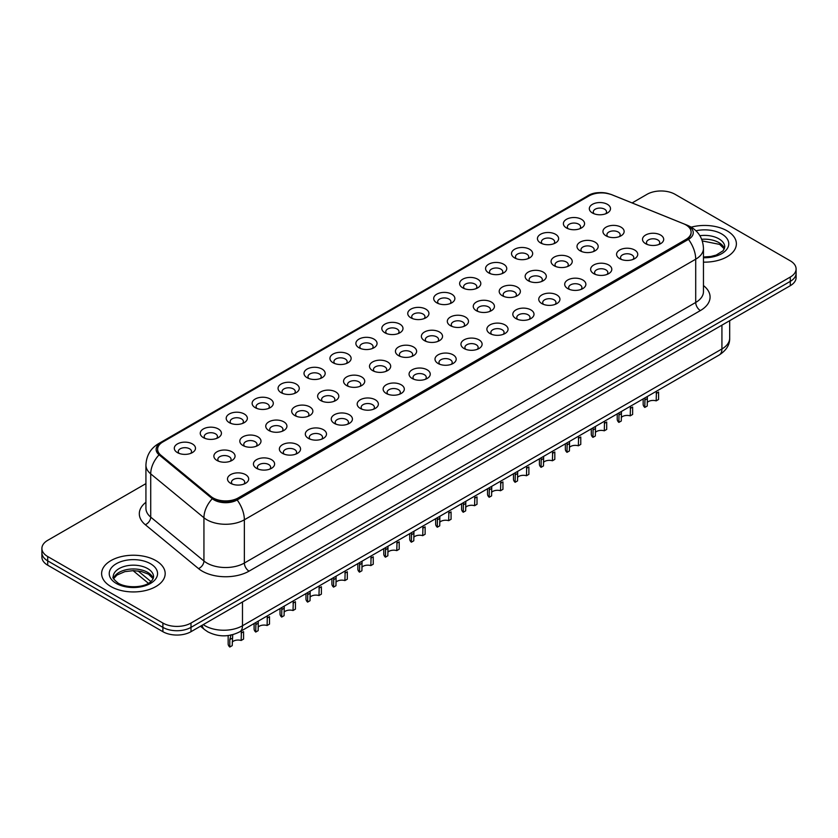 <?xml version="1.0" encoding="UTF-8"?>
<svg xmlns="http://www.w3.org/2000/svg" width="838" height="838" viewBox="0 0 838 838"><rect width="100%" height="100%" fill="white"/><g stroke="black" fill="none" stroke-linecap="round" stroke-linejoin="round"><path stroke-width="1.26" d="M566.478 227.957L566.478 227.957A10.59 6.117 180 0 1 566.488 219.305A10.59 6.117 180 0 1 581.467 219.305A10.59 6.117 180 0 1 581.467 227.957A10.59 6.117 180 0 1 566.478 227.957M579.728 228.774A6.62 3.823 0 0 0 580.598 226.878A6.62 3.823 0 0 0 578.66 224.175A6.62 3.823 0 0 0 571.443 223.348A6.62 3.823 0 0 0 567.357 226.878A6.62 3.823 0 0 0 568.216 228.774M540.541 242.936L540.541 242.936A10.59 6.117 180 0 1 540.541 234.284A10.59 6.117 180 0 1 555.531 234.284A10.59 6.117 180 0 1 555.531 242.936A10.59 6.117 180 0 1 540.541 242.936M553.792 243.743A6.62 3.823 0 0 0 554.662 241.857A6.62 3.823 0 0 0 552.713 239.155A6.62 3.823 0 0 0 545.507 238.317A6.62 3.823 0 0 0 541.411 241.857A6.62 3.823 0 0 0 542.28 243.743M514.605 257.905L514.605 257.905A10.59 6.117 180 0 1 514.605 249.263A10.59 6.117 180 0 1 529.585 249.263A10.59 6.117 180 0 1 529.585 257.905A10.59 6.117 180 0 1 514.605 257.905M527.846 258.722A6.62 3.823 0 0 0 528.715 256.826A6.62 3.823 0 0 0 526.777 254.124A6.62 3.823 0 0 0 519.56 253.296A6.62 3.823 0 0 0 515.475 256.826A6.62 3.823 0 0 0 516.344 258.722M488.669 272.884L488.669 272.884A10.59 6.117 180 0 1 488.669 264.232A10.59 6.117 180 0 1 503.648 264.232A10.59 6.117 180 0 1 503.648 272.884A10.59 6.117 180 0 1 488.669 272.884M501.91 273.691A6.62 3.823 0 0 0 502.779 271.805A6.62 3.823 0 0 0 500.841 269.103A6.62 3.823 0 0 0 493.624 268.275A6.62 3.823 0 0 0 489.539 271.805A6.62 3.823 0 0 0 490.408 273.691M462.733 287.863L462.733 287.863A10.59 6.117 180 0 1 462.733 279.211A10.59 6.117 180 0 1 477.712 279.211A10.59 6.117 180 0 1 477.712 287.863A10.59 6.117 180 0 1 462.733 287.863M475.974 288.67A6.62 3.823 0 0 0 476.843 286.774A6.62 3.823 0 0 0 474.905 284.072A6.62 3.823 0 0 0 467.688 283.244A6.62 3.823 0 0 0 463.603 286.774A6.62 3.823 0 0 0 464.472 288.67M436.787 302.832L436.787 302.832A10.59 6.117 180 0 1 436.787 294.19A10.59 6.117 180 0 1 451.776 294.19A10.59 6.117 180 0 1 451.776 302.832A10.59 6.117 180 0 1 436.787 302.832M450.037 303.649A6.62 3.823 0 0 0 450.907 301.753A6.62 3.823 0 0 0 448.969 299.051A6.62 3.823 0 0 0 441.752 298.223A6.62 3.823 0 0 0 437.666 301.753A6.62 3.823 0 0 0 438.525 303.649M410.85 317.812L410.85 317.812A10.59 6.117 180 0 1 410.85 309.159A10.59 6.117 180 0 1 425.84 309.159A10.59 6.117 180 0 1 425.84 317.812A10.59 6.117 180 0 1 410.85 317.812M424.101 318.618A6.62 3.823 0 0 0 424.971 316.733A6.62 3.823 0 0 0 423.022 314.03A6.62 3.823 0 0 0 415.816 313.203A6.62 3.823 0 0 0 411.72 316.733A6.62 3.823 0 0 0 412.589 318.618M384.914 332.791L384.914 332.791A10.59 6.117 180 0 1 384.914 324.138A10.59 6.117 180 0 1 399.894 324.138A10.59 6.117 180 0 1 399.894 332.791A10.59 6.117 180 0 1 384.914 332.791M398.155 333.597A6.62 3.823 0 0 0 399.024 331.701A6.62 3.823 0 0 0 397.086 328.999A6.62 3.823 0 0 0 389.869 328.171A6.62 3.823 0 0 0 385.784 331.701A6.62 3.823 0 0 0 386.653 333.597M358.978 347.76L358.978 347.76A10.59 6.117 180 0 1 358.978 339.107A10.59 6.117 180 0 1 373.958 339.107A10.59 6.117 180 0 1 373.958 347.76A10.59 6.117 180 0 1 358.978 347.76M372.219 348.577A6.62 3.823 0 0 0 373.088 346.681A6.62 3.823 0 0 0 371.15 343.978A6.62 3.823 0 0 0 363.933 343.151A6.62 3.823 0 0 0 359.848 346.681A6.62 3.823 0 0 0 360.717 348.577M333.042 362.739L333.042 362.739A10.59 6.117 180 0 1 333.042 354.086A10.59 6.117 180 0 1 348.021 354.086A10.59 6.117 180 0 1 348.021 362.739A10.59 6.117 180 0 1 333.042 362.739M346.283 363.545A6.62 3.823 0 0 0 347.152 361.66A6.62 3.823 0 0 0 345.214 358.957A6.62 3.823 0 0 0 337.997 358.119A6.62 3.823 0 0 0 333.912 361.66A6.62 3.823 0 0 0 334.781 363.545M307.096 377.708L307.096 377.708A10.59 6.117 180 0 1 307.096 369.066A10.59 6.117 180 0 1 322.085 369.066A10.59 6.117 180 0 1 322.085 377.708A10.59 6.117 180 0 1 307.096 377.708M320.346 378.525A6.62 3.823 0 0 0 321.216 376.629A6.62 3.823 0 0 0 319.278 373.926A6.62 3.823 0 0 0 312.061 373.099A6.62 3.823 0 0 0 307.975 376.629A6.62 3.823 0 0 0 308.834 378.525M281.159 392.687L281.159 392.687A10.59 6.117 180 0 1 281.159 384.034A10.59 6.117 180 0 1 296.149 384.034A10.59 6.117 180 0 1 296.149 392.687A10.59 6.117 180 0 1 281.159 392.687M294.41 393.493A6.62 3.823 0 0 0 295.28 391.608A6.62 3.823 0 0 0 293.331 388.905A6.62 3.823 0 0 0 286.125 388.078A6.62 3.823 0 0 0 282.029 391.608A6.62 3.823 0 0 0 282.898 393.493M255.223 407.666L255.223 407.666A10.59 6.117 180 0 1 255.223 399.014A10.59 6.117 180 0 1 270.203 399.014A10.59 6.117 180 0 1 270.203 407.666A10.59 6.117 180 0 1 255.223 407.666M268.464 408.473A6.62 3.823 0 0 0 269.333 406.577A6.62 3.823 0 0 0 267.395 403.874A6.62 3.823 0 0 0 260.178 403.047A6.62 3.823 0 0 0 256.093 406.577A6.62 3.823 0 0 0 256.962 408.473M229.287 422.635L229.287 422.635A10.59 6.117 180 0 1 229.287 413.993A10.59 6.117 180 0 1 244.267 413.993A10.59 6.117 180 0 1 244.267 422.635A10.59 6.117 180 0 1 229.287 422.635M242.528 423.452A6.62 3.823 0 0 0 243.397 421.556A6.62 3.823 0 0 0 241.459 418.853A6.62 3.823 0 0 0 234.242 418.026A6.62 3.823 0 0 0 230.157 421.556A6.62 3.823 0 0 0 231.026 423.452M203.351 437.614L203.351 437.614A10.59 6.117 180 0 1 203.351 428.962A10.59 6.117 180 0 1 218.33 428.962A10.59 6.117 180 0 1 218.33 437.614A10.59 6.117 180 0 1 203.351 437.614M216.592 438.421A6.62 3.823 0 0 0 217.461 436.535A6.62 3.823 0 0 0 215.523 433.833A6.62 3.823 0 0 0 208.306 433.005A6.62 3.823 0 0 0 204.221 436.535A6.62 3.823 0 0 0 205.09 438.421M177.405 452.593L177.405 452.593A10.59 6.117 180 0 1 177.405 443.941A10.59 6.117 180 0 1 192.394 443.941A10.59 6.117 180 0 1 192.394 452.593A10.59 6.117 180 0 1 177.405 452.593M190.655 453.4A6.62 3.823 0 0 0 191.525 451.504A6.62 3.823 0 0 0 189.587 448.801A6.62 3.823 0 0 0 182.37 447.974A6.62 3.823 0 0 0 178.274 451.504A6.62 3.823 0 0 0 179.143 453.4M592.424 212.988L592.424 212.988A10.59 6.117 180 0 1 592.424 204.336A10.59 6.117 180 0 1 607.403 204.336A10.59 6.117 180 0 1 607.403 212.988A10.59 6.117 180 0 1 592.424 212.988M605.665 213.795A6.62 3.823 0 0 0 606.534 211.899A6.62 3.823 0 0 0 604.596 209.196A6.62 3.823 0 0 0 597.379 208.369A6.62 3.823 0 0 0 593.294 211.899A6.62 3.823 0 0 0 594.163 213.795M580.106 250.803L580.106 250.803A10.59 6.117 180 0 1 580.106 242.151A10.59 6.117 180 0 1 595.085 242.151A10.59 6.117 180 0 1 595.085 250.803A10.59 6.117 180 0 1 580.106 250.803M593.356 251.61A6.62 3.823 0 0 0 594.215 249.724A6.62 3.823 0 0 0 592.277 247.011A6.62 3.823 0 0 0 585.06 246.183A6.62 3.823 0 0 0 580.975 249.724A6.62 3.823 0 0 0 581.844 251.61M554.169 265.772L554.169 265.772A10.59 6.117 180 0 1 554.169 257.13A10.59 6.117 180 0 1 569.149 257.13A10.59 6.117 180 0 1 569.149 265.772A10.59 6.117 180 0 1 554.169 265.772M567.41 266.589A6.62 3.823 0 0 0 568.279 264.693A6.62 3.823 0 0 0 566.341 261.99A6.62 3.823 0 0 0 559.124 261.163A6.62 3.823 0 0 0 555.039 264.693A6.62 3.823 0 0 0 555.908 266.589M528.233 280.751L528.233 280.751A10.59 6.117 180 0 1 528.233 272.099A10.59 6.117 180 0 1 543.213 272.099A10.59 6.117 180 0 1 543.213 280.751A10.59 6.117 180 0 1 528.233 280.751M541.474 281.558A6.62 3.823 0 0 0 542.343 279.672A6.62 3.823 0 0 0 540.405 276.969A6.62 3.823 0 0 0 533.188 276.142A6.62 3.823 0 0 0 529.103 279.672A6.62 3.823 0 0 0 529.972 281.558M502.297 295.73L502.297 295.73A10.59 6.117 180 0 1 502.297 287.078A10.59 6.117 180 0 1 517.276 287.078A10.59 6.117 180 0 1 517.276 295.73A10.59 6.117 180 0 1 502.297 295.73M515.538 296.537A6.62 3.823 0 0 0 516.407 294.641A6.62 3.823 0 0 0 514.469 291.938A6.62 3.823 0 0 0 507.252 291.111A6.62 3.823 0 0 0 503.167 294.641A6.62 3.823 0 0 0 504.026 296.537M476.351 310.699L476.351 310.699A10.59 6.117 180 0 1 476.351 302.047A10.59 6.117 180 0 1 491.34 302.047A10.59 6.117 180 0 1 491.34 310.699A10.59 6.117 180 0 1 476.351 310.699M489.602 311.516A6.62 3.823 0 0 0 490.471 309.62A6.62 3.823 0 0 0 488.523 306.918A6.62 3.823 0 0 0 481.316 306.09A6.62 3.823 0 0 0 477.22 309.62A6.62 3.823 0 0 0 478.089 311.516M450.415 325.678L450.415 325.678A10.59 6.117 180 0 1 450.415 317.026A10.59 6.117 180 0 1 465.394 317.026A10.59 6.117 180 0 1 465.394 325.678A10.59 6.117 180 0 1 450.415 325.678M463.665 326.485A6.62 3.823 0 0 0 464.524 324.599A6.62 3.823 0 0 0 462.586 321.897A6.62 3.823 0 0 0 455.369 321.069A6.62 3.823 0 0 0 451.284 324.599A6.62 3.823 0 0 0 452.153 326.485M424.478 340.657A10.59 6.117 180 0 1 424.478 340.647A10.59 6.117 180 0 1 424.478 332.005A10.59 6.117 180 0 1 439.458 332.005A10.59 6.117 180 0 1 439.458 340.647A10.59 6.117 180 0 1 424.478 340.657M437.719 341.464A6.62 3.823 0 0 0 438.588 339.568A6.62 3.823 0 0 0 436.65 336.866A6.62 3.823 0 0 0 429.433 336.038A6.62 3.823 0 0 0 425.348 339.568A6.62 3.823 0 0 0 426.217 341.464M398.542 355.626L398.542 355.626A10.59 6.117 180 0 1 398.542 346.974A10.59 6.117 180 0 1 413.522 346.974A10.59 6.117 180 0 1 413.522 355.626A10.59 6.117 180 0 1 398.542 355.626M411.783 356.443A6.62 3.823 0 0 0 412.652 354.547A6.62 3.823 0 0 0 410.714 351.845A6.62 3.823 0 0 0 403.497 351.017A6.62 3.823 0 0 0 399.412 354.547A6.62 3.823 0 0 0 400.281 356.443M372.606 370.606L372.606 370.606A10.59 6.117 180 0 1 372.606 361.953A10.59 6.117 180 0 1 387.585 361.953A10.59 6.117 180 0 1 387.585 370.606A10.59 6.117 180 0 1 372.606 370.606M385.847 371.412A6.62 3.823 0 0 0 386.716 369.527A6.62 3.823 0 0 0 384.778 366.814A6.62 3.823 0 0 0 377.561 365.986A6.62 3.823 0 0 0 373.476 369.527A6.62 3.823 0 0 0 374.335 371.412M346.66 385.574L346.66 385.574A10.59 6.117 180 0 1 346.66 376.932A10.59 6.117 180 0 1 361.649 376.932A10.59 6.117 180 0 1 361.649 385.574A10.59 6.117 180 0 1 346.66 385.574M359.911 386.391A6.62 3.823 0 0 0 360.78 384.495A6.62 3.823 0 0 0 358.832 381.793A6.62 3.823 0 0 0 351.625 380.965A6.62 3.823 0 0 0 347.529 384.495A6.62 3.823 0 0 0 348.399 386.391M320.724 400.554L320.724 400.554A10.59 6.117 180 0 1 320.724 391.901A10.59 6.117 180 0 1 335.703 391.901A10.59 6.117 180 0 1 335.703 400.554A10.59 6.117 180 0 1 320.724 400.554M333.974 401.36A6.62 3.823 0 0 0 334.833 399.475A6.62 3.823 0 0 0 332.896 396.772A6.62 3.823 0 0 0 325.678 395.945A6.62 3.823 0 0 0 321.593 399.475A6.62 3.823 0 0 0 322.462 401.36M294.787 415.533L294.787 415.533A10.59 6.117 180 0 1 294.787 406.88A10.59 6.117 180 0 1 309.767 406.88A10.59 6.117 180 0 1 309.767 415.533A10.59 6.117 180 0 1 294.787 415.533M308.028 416.339A6.62 3.823 0 0 0 308.897 414.443A6.62 3.823 0 0 0 306.959 411.741A6.62 3.823 0 0 0 299.742 410.913A6.62 3.823 0 0 0 295.657 414.443A6.62 3.823 0 0 0 296.526 416.339M268.851 430.502L268.851 430.502A10.59 6.117 180 0 1 268.851 421.849A10.59 6.117 180 0 1 283.831 421.849A10.59 6.117 180 0 1 283.831 430.502A10.59 6.117 180 0 1 268.851 430.502M282.092 431.319A6.62 3.823 0 0 0 282.961 429.423A6.62 3.823 0 0 0 281.023 426.72A6.62 3.823 0 0 0 273.806 425.893A6.62 3.823 0 0 0 269.721 429.423A6.62 3.823 0 0 0 270.59 431.319M242.915 445.481L242.915 445.481A10.59 6.117 180 0 1 242.915 436.828A10.59 6.117 180 0 1 257.894 436.828A10.59 6.117 180 0 1 257.894 445.481A10.59 6.117 180 0 1 242.915 445.481M256.156 446.287A6.62 3.823 0 0 0 257.025 444.402A6.62 3.823 0 0 0 255.087 441.699A6.62 3.823 0 0 0 247.87 440.861A6.62 3.823 0 0 0 243.785 444.402A6.62 3.823 0 0 0 244.644 446.287M216.969 460.45L216.969 460.45A10.59 6.117 180 0 1 216.969 451.808A10.59 6.117 180 0 1 231.958 451.808A10.59 6.117 180 0 1 231.958 460.45A10.59 6.117 180 0 1 216.969 460.45M230.22 461.267A6.62 3.823 0 0 0 231.089 459.371A6.62 3.823 0 0 0 229.141 456.668A6.62 3.823 0 0 0 221.934 455.841A6.62 3.823 0 0 0 217.838 459.371A6.62 3.823 0 0 0 218.708 461.267M606.042 235.824L606.042 235.824A10.59 6.117 180 0 1 606.042 227.171A10.59 6.117 180 0 1 621.031 227.171A10.59 6.117 180 0 1 621.031 235.824A10.59 6.117 180 0 1 606.042 235.824M619.292 236.641A6.62 3.823 0 0 0 620.162 234.745A6.62 3.823 0 0 0 618.214 232.042A6.62 3.823 0 0 0 611.007 231.215A6.62 3.823 0 0 0 606.911 234.745A6.62 3.823 0 0 0 607.78 236.641M619.67 258.67L619.67 258.67A10.59 6.117 180 0 1 619.67 250.017A10.59 6.117 180 0 1 634.649 250.017A10.59 6.117 180 0 1 634.649 258.67A10.59 6.117 180 0 1 619.67 258.67M632.91 259.476A6.62 3.823 0 0 0 633.779 257.58A6.62 3.823 0 0 0 631.842 254.878A6.62 3.823 0 0 0 624.624 254.05A6.62 3.823 0 0 0 620.539 257.58A6.62 3.823 0 0 0 621.408 259.476M593.733 273.638L593.733 273.638A10.59 6.117 180 0 1 593.733 264.997A10.59 6.117 180 0 1 608.713 264.997A10.59 6.117 180 0 1 608.713 273.638A10.59 6.117 180 0 1 593.733 273.638M606.974 274.455A6.62 3.823 0 0 0 607.843 272.56A6.62 3.823 0 0 0 605.905 269.857A6.62 3.823 0 0 0 598.688 269.029A6.62 3.823 0 0 0 594.603 272.56A6.62 3.823 0 0 0 595.472 274.455M567.797 288.618L567.797 288.618A10.59 6.117 180 0 1 567.797 279.965A10.59 6.117 180 0 1 582.777 279.965A10.59 6.117 180 0 1 582.777 288.618A10.59 6.117 180 0 1 567.797 288.618M581.038 289.424A6.62 3.823 0 0 0 581.907 287.539A6.62 3.823 0 0 0 579.969 284.836A6.62 3.823 0 0 0 572.752 284.009A6.62 3.823 0 0 0 568.667 287.539A6.62 3.823 0 0 0 569.536 289.424M541.851 303.597L541.851 303.597A10.59 6.117 180 0 1 541.851 294.945A10.59 6.117 180 0 1 556.841 294.945A10.59 6.117 180 0 1 556.841 303.597A10.59 6.117 180 0 1 541.851 303.597M555.102 304.404A6.62 3.823 0 0 0 555.971 302.508A6.62 3.823 0 0 0 554.033 299.805A6.62 3.823 0 0 0 546.816 298.977A6.62 3.823 0 0 0 542.72 302.508A6.62 3.823 0 0 0 543.59 304.404M515.915 318.566L515.915 318.566A10.59 6.117 180 0 1 515.915 309.913A10.59 6.117 180 0 1 530.904 309.913A10.59 6.117 180 0 1 530.904 318.566A10.59 6.117 180 0 1 515.915 318.566M529.166 319.383A6.62 3.823 0 0 0 530.025 317.487A6.62 3.823 0 0 0 528.087 314.784A6.62 3.823 0 0 0 520.869 313.957A6.62 3.823 0 0 0 516.784 317.487A6.62 3.823 0 0 0 517.654 319.383M489.979 333.545L489.979 333.545A10.59 6.117 180 0 1 489.979 324.893A10.59 6.117 180 0 1 504.958 324.893A10.59 6.117 180 0 1 504.958 333.545A10.59 6.117 180 0 1 489.979 333.545M503.219 334.352A6.62 3.823 0 0 0 504.088 332.466A6.62 3.823 0 0 0 502.151 329.763A6.62 3.823 0 0 0 494.933 328.925A6.62 3.823 0 0 0 490.848 332.466A6.62 3.823 0 0 0 491.717 334.352M464.043 348.514L464.043 348.514A10.59 6.117 180 0 1 464.043 339.872A10.59 6.117 180 0 1 479.022 339.872A10.59 6.117 180 0 1 479.022 348.514A10.59 6.117 180 0 1 464.043 348.514M477.283 349.331A6.62 3.823 0 0 0 478.152 347.435A6.62 3.823 0 0 0 476.214 344.732A6.62 3.823 0 0 0 468.997 343.905A6.62 3.823 0 0 0 464.912 347.435A6.62 3.823 0 0 0 465.781 349.331M438.106 363.493L438.106 363.493A10.59 6.117 180 0 1 438.106 354.841A10.59 6.117 180 0 1 453.086 354.841A10.59 6.117 180 0 1 453.086 363.493A10.59 6.117 180 0 1 438.106 363.493M451.347 364.3A6.62 3.823 0 0 0 452.216 362.414A6.62 3.823 0 0 0 450.278 359.712A6.62 3.823 0 0 0 443.061 358.884A6.62 3.823 0 0 0 438.976 362.414A6.62 3.823 0 0 0 439.845 364.3M412.16 378.472L412.16 378.472A10.59 6.117 180 0 1 412.16 369.82A10.59 6.117 180 0 1 427.15 369.82A10.59 6.117 180 0 1 427.15 378.472A10.59 6.117 180 0 1 412.16 378.472M425.411 379.279A6.62 3.823 0 0 0 426.28 377.383A6.62 3.823 0 0 0 424.342 374.68A6.62 3.823 0 0 0 417.125 373.853A6.62 3.823 0 0 0 413.029 377.383A6.62 3.823 0 0 0 413.899 379.279M386.224 393.441L386.224 393.441A10.59 6.117 180 0 1 386.224 384.799A10.59 6.117 180 0 1 401.213 384.799A10.59 6.117 180 0 1 401.213 393.441A10.59 6.117 180 0 1 386.224 393.441M399.475 394.258A6.62 3.823 0 0 0 400.334 392.362A6.62 3.823 0 0 0 398.396 389.66A6.62 3.823 0 0 0 391.178 388.832A6.62 3.823 0 0 0 387.093 392.362A6.62 3.823 0 0 0 387.963 394.258M360.288 408.42L360.288 408.42A10.59 6.117 180 0 1 360.288 399.768A10.59 6.117 180 0 1 375.267 399.768A10.59 6.117 180 0 1 375.267 408.42A10.59 6.117 180 0 1 360.288 408.42M373.528 409.227A6.62 3.823 0 0 0 374.397 407.341A6.62 3.823 0 0 0 372.46 404.639A6.62 3.823 0 0 0 365.242 403.811A6.62 3.823 0 0 0 361.157 407.341A6.62 3.823 0 0 0 362.026 409.227M334.352 423.4L334.352 423.4A10.59 6.117 180 0 1 334.352 414.747A10.59 6.117 180 0 1 349.331 414.747A10.59 6.117 180 0 1 349.331 423.4A10.59 6.117 180 0 1 334.352 423.4M347.592 424.206A6.62 3.823 0 0 0 348.461 422.31A6.62 3.823 0 0 0 346.523 419.608A6.62 3.823 0 0 0 339.306 418.78A6.62 3.823 0 0 0 335.221 422.31A6.62 3.823 0 0 0 336.09 424.206M308.415 438.368L308.415 438.368A10.59 6.117 180 0 1 308.415 429.716A10.59 6.117 180 0 1 323.395 429.716A10.59 6.117 180 0 1 323.395 438.368A10.59 6.117 180 0 1 308.415 438.368M321.656 439.185A6.62 3.823 0 0 0 322.525 437.289A6.62 3.823 0 0 0 320.587 434.587A6.62 3.823 0 0 0 313.37 433.759A6.62 3.823 0 0 0 309.285 437.289A6.62 3.823 0 0 0 310.154 439.185M282.469 453.348L282.469 453.348A10.59 6.117 180 0 1 282.469 444.695A10.59 6.117 180 0 1 297.459 444.695A10.59 6.117 180 0 1 297.459 453.348A10.59 6.117 180 0 1 282.469 453.348M295.72 454.154A6.62 3.823 0 0 0 296.589 452.269A6.62 3.823 0 0 0 294.651 449.566A6.62 3.823 0 0 0 287.434 448.728A6.62 3.823 0 0 0 283.338 452.269A6.62 3.823 0 0 0 284.208 454.154M256.533 468.316L256.533 468.316A10.59 6.117 180 0 1 256.533 459.674A10.59 6.117 180 0 1 271.522 459.674A10.59 6.117 180 0 1 271.522 468.316A10.59 6.117 180 0 1 256.533 468.316M269.784 469.133A6.62 3.823 0 0 0 270.643 467.237A6.62 3.823 0 0 0 268.705 464.535A6.62 3.823 0 0 0 261.487 463.707A6.62 3.823 0 0 0 257.402 467.237A6.62 3.823 0 0 0 258.272 469.133M230.597 483.296L230.597 483.296A10.59 6.117 180 0 1 230.597 474.643A10.59 6.117 180 0 1 245.576 474.643A10.59 6.117 180 0 1 245.576 483.296A10.59 6.117 180 0 1 230.597 483.296M243.837 484.102A6.62 3.823 0 0 0 244.706 482.217A6.62 3.823 0 0 0 242.769 479.514A6.62 3.823 0 0 0 235.551 478.687A6.62 3.823 0 0 0 231.466 482.217A6.62 3.823 0 0 0 232.336 484.102M645.606 243.69L645.606 243.69A10.59 6.117 180 0 1 645.606 235.038A10.59 6.117 180 0 1 660.595 235.038A10.59 6.117 180 0 1 660.595 243.69A10.59 6.117 180 0 1 645.606 243.69M658.857 244.497A6.62 3.823 0 0 0 659.726 242.611A6.62 3.823 0 0 0 657.778 239.909A6.62 3.823 0 0 0 650.571 239.081A6.62 3.823 0 0 0 646.475 242.611A6.62 3.823 0 0 0 647.345 244.497M683.483 223.725A17.881 10.318 180 0 1 685.872 224.877A17.881 10.318 180 0 1 691.109 232.178A17.881 10.318 180 0 1 685.872 239.479L238.275 497.898A17.881 10.318 180 0 1 210.987 496.515L160.854 455.181A17.881 10.318 180 0 1 157.617 449.262A17.881 10.318 180 0 1 162.855 441.961L588.988 195.935A17.881 10.318 180 0 1 611.887 194.772L683.483 223.725M727.08 230.827A31.781 18.352 0 0 0 691.214 227.161A31.781 18.352 0 0 1 727.08 230.827A31.781 18.352 0 0 1 736.382 243.795A31.781 18.352 0 0 0 727.08 230.827M155.868 560.612A31.781 18.352 0 0 0 121.238 556.631A31.781 18.352 0 0 0 101.618 573.58A31.781 18.352 0 0 0 110.92 586.558A31.781 18.352 0 0 0 145.561 590.539A31.781 18.352 0 0 0 165.18 573.58A31.781 18.352 0 0 0 155.868 560.612A31.781 18.352 0 0 0 121.238 556.631A31.781 18.352 0 0 0 101.618 573.58A31.781 18.352 0 0 0 110.92 586.558A31.781 18.352 0 0 0 145.561 590.539A31.781 18.352 0 0 0 165.18 573.58A31.781 18.352 0 0 0 155.868 560.612M691.109 232.178L691.109 232.713A17.881 10.318 180 0 1 685.872 240.014L238.275 498.432A17.881 10.318 180 0 1 210.987 497.06L160.854 455.715A17.881 10.318 180 0 1 157.617 449.797M609.257 193.892A16.289 9.407 0 0 0 589.46 195.338L160.896 442.768A16.289 9.407 0 0 0 159.073 454.814L212.297 498.694A16.289 9.407 0 0 0 214.119 499.951A16.289 9.407 0 0 0 237.154 499.951L688.49 239.364A16.289 9.407 0 0 0 688.49 226.071A16.289 9.407 0 0 0 686.322 225.013L685.61 224.731M145.927 483.631L47.714 540.332A19.861 11.47 0 0 0 41.9 548.44L41.9 557.092A19.861 11.47 0 0 0 47.714 565.2L162.897 631.695L162.897 627.369A19.861 11.47 0 0 0 190.991 627.369L790.286 281.369A19.861 11.47 0 0 0 796.1 273.261A19.861 11.47 0 0 1 790.286 281.369L190.991 627.369A19.861 11.47 0 0 1 162.897 627.369L47.714 560.873L162.897 627.369L162.897 623.053A19.861 11.47 0 0 0 190.991 623.053L790.286 277.053A19.861 11.47 0 0 0 796.1 268.935A19.861 11.47 0 0 0 790.286 260.828L675.103 194.332A19.861 11.47 0 0 0 647.009 194.332L632.124 202.932M41.9 552.766A19.861 11.47 0 0 0 47.714 560.873A19.861 11.47 0 0 1 41.9 552.766M703.459 262.137A31.781 18.352 0 0 0 736.382 243.795A31.781 18.352 0 0 1 703.459 262.137M41.9 548.44A19.861 11.47 0 0 0 47.714 556.547L162.897 623.053M162.897 631.695A19.861 11.47 0 0 0 190.991 631.695L790.286 285.695A19.861 11.47 0 0 0 796.1 277.588L796.1 268.935M643.165 398.898L643.165 404.262A9.93 5.73 180 0 0 644.81 407.425L644.988 397.851M656.164 393.451L658.574 392.058L658.574 399.475L656.164 400.868L656.437 391.241M644.81 407.425L647.229 406.032L647.386 396.468M647.229 402.491A6.62 3.823 180 0 1 656.164 400.868M617.229 413.878L617.229 419.23A9.93 5.73 180 0 0 618.873 422.394L619.052 412.83M630.218 408.431L632.638 407.038L632.638 414.454L630.218 415.847L630.501 406.21M618.873 422.394L621.293 421.001L621.44 411.448M621.293 417.471A6.62 3.823 180 0 1 630.218 415.847M591.293 428.857L591.293 434.21A9.93 5.73 180 0 0 592.937 437.373L593.115 427.799M604.282 423.41L606.702 422.006L606.702 429.423L604.282 430.816L604.565 421.189M592.937 437.373L595.357 435.98L595.504 426.416M595.357 432.439A6.62 3.823 180 0 1 604.282 430.816M565.357 443.826L565.357 449.189A9.93 5.73 180 0 0 567.001 452.342L567.169 442.778M578.346 438.379L580.765 436.986L580.765 444.402L578.346 445.795L578.629 436.169M567.001 452.342L569.411 450.949L569.568 441.396M569.411 447.419A6.62 3.823 180 0 1 578.346 445.795M539.41 458.805L539.41 464.158A9.93 5.73 180 0 0 541.065 467.321L541.233 457.747M552.41 453.358L554.819 451.965L554.819 459.381L552.41 460.774L552.682 451.137M541.065 467.321L543.474 465.928L543.632 456.375M543.474 462.398A6.62 3.823 180 0 1 552.41 460.774M513.474 473.774L513.474 479.137A9.93 5.73 180 0 0 515.119 482.3L515.297 472.726M526.474 468.327L528.883 466.934L528.883 474.35L526.474 475.743L526.746 466.117M515.119 482.3L517.538 480.907L517.685 471.344M517.538 477.367A6.62 3.823 180 0 1 526.474 475.743M487.538 488.753L487.538 494.106A9.93 5.73 180 0 0 489.183 497.269L489.361 487.706M500.527 483.306L502.947 481.913L502.947 489.329L500.527 490.722L500.81 481.096M489.183 497.269L491.602 495.876L491.749 486.323M491.602 492.346A6.62 3.823 180 0 1 500.527 490.722M461.602 503.732L461.602 509.085A9.93 5.73 180 0 0 463.246 512.248L463.424 502.674M474.591 498.285L477.011 496.892L477.011 504.298L474.591 505.702L474.874 496.065M463.246 512.248L465.666 510.855L465.813 501.292M465.666 507.315A6.62 3.823 180 0 1 474.591 505.702M435.666 518.701L435.666 524.064A9.93 5.73 180 0 0 437.31 527.228L437.478 517.654M448.655 513.254L451.074 511.861L451.074 519.277L448.655 520.67L448.938 511.044M437.31 527.228L439.72 525.824L439.877 516.271M439.72 522.294A6.62 3.823 180 0 1 448.655 520.67M409.719 533.68L409.719 539.033A9.93 5.73 180 0 0 411.374 542.196L411.542 532.633M422.719 528.233L425.128 526.84L425.128 534.256L422.719 535.65L422.991 526.013M411.374 542.196L413.783 540.803L413.941 531.25M413.783 537.273A6.62 3.823 180 0 1 422.719 535.65M383.783 548.66L383.783 554.012A9.93 5.73 180 0 0 385.428 557.176L385.606 547.602M396.783 543.213L399.192 541.809L399.192 549.225L396.783 550.618L397.055 540.992M385.428 557.176L387.847 555.783L387.994 546.219M387.847 552.242A6.62 3.823 180 0 1 396.783 550.618M357.847 563.628L357.847 568.992A9.93 5.73 180 0 0 359.492 572.145L359.67 562.581M370.836 558.181L373.256 556.788L373.256 564.204L370.836 565.598L371.119 555.971M359.492 572.145L361.911 570.751L362.058 561.198M361.911 567.221A6.62 3.823 180 0 1 370.836 565.598M331.911 578.608L331.911 583.96A9.93 5.73 180 0 0 333.555 587.124L333.734 577.55M344.9 573.161L347.32 571.767L347.32 579.184L344.9 580.577L345.183 570.94M333.555 587.124L335.965 585.731L336.122 576.177M335.965 582.19A6.62 3.823 180 0 1 344.9 580.577M305.975 593.576L305.975 598.94A9.93 5.73 180 0 0 307.619 602.103L307.787 592.529M318.964 588.129L321.383 586.736L321.383 594.152L318.964 595.546L319.236 585.919M307.619 602.103L310.029 600.71L310.186 591.146M310.029 597.169A6.62 3.823 180 0 1 318.964 595.546M280.028 608.556L280.028 613.908A9.93 5.73 180 0 0 281.683 617.072L281.851 607.508M293.028 603.109L295.437 601.715L295.437 609.132L293.028 610.525L293.3 600.898M281.683 617.072L284.092 615.679L284.25 606.125M284.092 612.149A6.62 3.823 180 0 1 293.028 610.525M254.092 623.535L254.092 628.888A9.93 5.73 180 0 0 255.737 632.051L255.915 622.477M267.092 618.088L269.501 616.695L269.501 624.101L267.092 625.504L267.364 615.867M255.737 632.051L258.156 630.658L258.303 621.094M258.156 627.117A6.62 3.823 180 0 1 267.092 625.504M228.156 635.56L228.156 643.867A9.93 5.73 180 0 0 229.801 647.03L229.801 639.614L231.068 634.806M241.145 633.057L243.565 631.663L243.565 639.08L241.145 640.473L241.428 630.846M229.801 647.03L232.22 645.627L232.734 634.68M232.22 642.097A6.62 3.823 180 0 1 241.145 640.473M238.275 497.898L238.275 498.432M210.987 496.515L210.987 497.06M160.854 455.181L160.854 455.715M685.872 239.479L685.872 240.014M703.459 285.58A33.111 19.117 180 0 1 700.39 310.563L249.043 571.149A6.62 3.823 60 0 1 244.361 563.042L695.708 302.455A26.481 15.294 0 0 0 703.459 291.645L703.459 248.394A26.481 15.294 180 0 1 695.708 259.204A23.171 13.377 -120 0 0 688.49 239.364M249.043 571.149A33.111 19.117 180 0 1 202.22 571.149A33.111 19.117 180 0 1 198.512 568.593L145.299 524.714A33.111 19.117 180 0 1 145.927 502.287M206.902 563.042A26.481 15.294 0 0 0 244.361 563.042L244.361 519.79A26.481 15.294 180 0 1 206.902 519.79A26.481 15.294 180 0 1 203.938 517.748L150.714 473.868A26.481 15.294 180 0 1 145.927 465.1L145.927 508.341A26.481 15.294 0 0 0 150.714 517.119L203.938 560.999A26.481 15.294 0 0 0 206.902 563.042M703.459 248.394C703.019 238.872 698.829 231.728 690.91 226.972L687.558 225.349A23.171 10.852 112 0 0 686.322 225.013M237.154 499.951A23.171 13.377 60 0 1 244.361 519.79L695.708 259.204L695.708 302.455A6.62 3.823 60 0 0 700.39 310.563M687.558 225.349L611.562 194.615C601.338 191.514 593.157 192.059 587.05 196.249A23.171 13.377 60 0 1 589.46 195.338M160.896 442.768A23.171 13.377 -120 0 0 158.487 443.679C150.568 448.435 146.378 455.568 145.927 465.1M159.073 454.814A23.171 15.503 129.5 0 0 150.714 473.868L150.714 517.119A6.62 4.431 -50.5 0 1 145.299 524.714M611.562 194.615A23.171 10.852 112 0 0 610.881 194.395M212.297 498.694A23.171 15.503 129.5 0 0 203.938 517.748L203.938 560.999A6.62 4.431 -50.5 0 1 198.512 568.593M190.991 623.053L190.991 631.695M790.286 277.053L790.286 285.695M47.714 556.547L47.714 565.2M203.257 624.614A26.481 15.294 0 0 0 205.038 625.756A26.481 15.294 0 0 0 242.486 625.756L721.927 348.954A26.481 15.294 0 0 0 729.678 338.143C729.877 344.711 726.378 350.336 719.182 355.019L239.741 631.81A13.24 7.647 60 0 0 242.486 625.756L242.486 601.967M721.927 325.165L721.927 348.954A13.24 7.647 60 0 1 719.182 355.019M202.178 625.232A13.24 8.862 129.5 0 0 204.493 629.548L200.471 626.227M138.05 570.929L150.913 581.541M644.81 400.009L647.229 398.616M724.451 248.708A20.185 11.648 0 0 0 718.868 242.591A20.185 11.648 0 0 0 701.699 239.301M703.459 257.004L710.771 256.501L716.249 255.056L723.131 250.761L724.786 247.042A20.185 11.648 0 0 0 718.868 238.809A20.185 11.648 0 0 0 699.898 235.708M703.459 257.727A24.155 13.942 0 0 0 726.693 249.441A24.155 13.942 0 0 0 721.686 233.938A24.155 13.942 0 0 0 695.959 230.775M618.873 414.978L621.293 413.584M592.937 429.957L595.357 428.564M567.001 444.936L569.411 443.532M541.065 459.905L543.474 458.512M153.239 578.492A20.185 11.648 0 0 0 147.666 572.375A20.185 11.648 0 0 0 127.407 569.484A20.185 11.648 0 0 0 113.549 578.492M147.666 568.583A20.185 11.648 0 0 0 125.679 566.059A20.185 11.648 0 0 0 113.214 576.827C112.156 577.445 113.853 579.592 118.305 583.248C128.675 589.313 151.751 587.616 153.584 576.827A20.185 11.648 0 0 0 147.666 568.583M116.314 583.447A24.155 13.942 0 0 0 150.473 583.447A24.155 13.942 0 0 0 150.473 563.723A24.155 13.942 0 0 0 116.314 563.723A24.155 13.942 0 0 0 116.314 583.447M515.119 474.884L517.538 473.491M489.183 489.853L491.602 488.46M463.246 504.832L465.666 503.439M437.31 519.811L439.72 518.418M411.374 534.78L413.783 533.387M385.428 549.759L387.847 548.366M359.492 564.739L361.911 563.335M333.555 579.707L335.965 578.314M307.619 594.687L310.029 593.294M281.683 609.655L284.092 608.262M255.737 624.635L258.156 623.242M229.801 639.614L232.22 638.221M587.05 196.249L158.487 443.679M239.741 631.81C229.088 637.173 218.435 637.173 207.772 631.81L204.493 629.548M729.678 338.143L729.678 320.682M148.399 583.3L133.053 570.636M724.346 248.938L719.695 244.413L702.286 240.925M153.144 578.712L148.494 574.187L141.392 571.516L133.378 570.636L124.841 571.652L116.87 575.109L113.654 578.712"/></g></svg>
